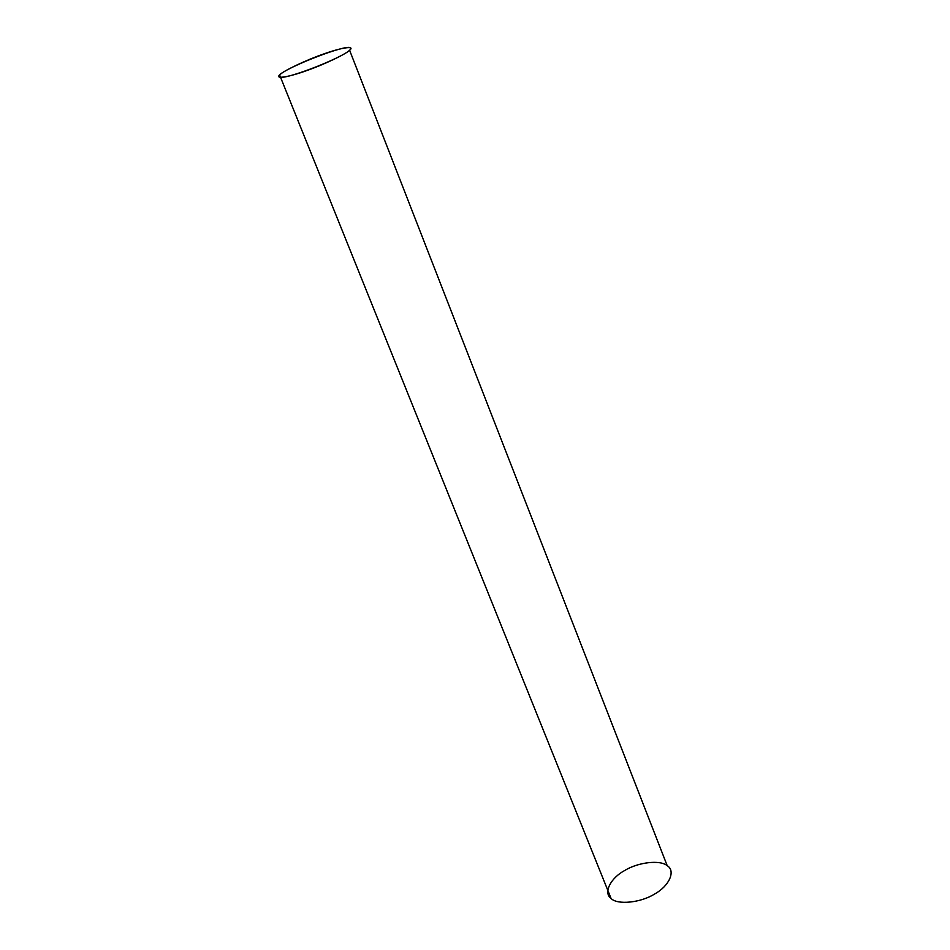 <?xml version="1.0" encoding="UTF-8"?>
<svg xmlns="http://www.w3.org/2000/svg" width="950" height="950" viewBox="0 0 950 950"><rect width="100%" height="100%" fill="white"/><g stroke="black" fill="none" stroke-linecap="round" stroke-linejoin="round"><path stroke-width="1.43" d="M279.632 75.014C274.74 79.408 289.37 76.914 306.529 70.656C323.166 64.909 345.919 54.174 349.6 50.255C355.537 45.553 342 47.358 323.724 53.972C306.043 60.028 282.197 71.452 279.632 75.014L611.076 898.462C603.036 892.857 610.613 877.99 624.72 870.497C637.901 862.244 660.321 859.596 667.209 865.699C675.877 870.722 669.465 885.922 654.633 893.986C640.811 902.821 617.227 905.124 611.076 898.462M667.209 865.699L349.6 50.255M278.932 76.808C282.613 81.736 352.165 54.126 350.871 48.26C350.229 41.812 274.324 71.951 278.932 76.808"/></g></svg>
